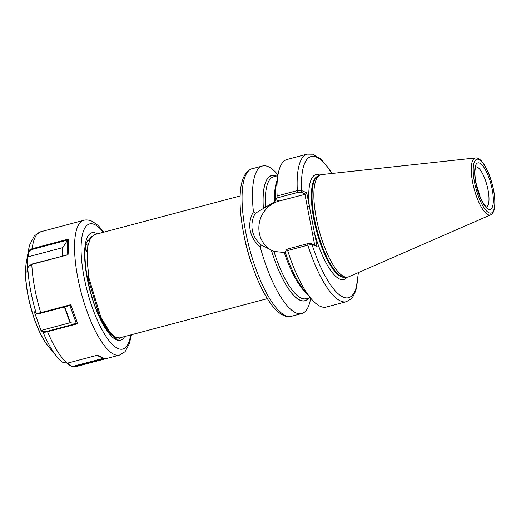 <?xml version="1.0" encoding="UTF-8"?>
<svg xmlns="http://www.w3.org/2000/svg" width="521" height="521" viewBox="0 0 521 521"><rect width="100%" height="100%" fill="white"/><g stroke="black" fill="none" stroke-linecap="round" stroke-linejoin="round"><path stroke-width="0.78" d="M272.867 251.005A26.721 24.826 112.5 0 1 259.354 233.245A26.721 24.826 112.5 0 1 279.041 201.073L305.742 194.138L300.969 192.158L297.96 192.373L276.977 197.947L274.502 201.822L255.277 213.35C252.255 218.729 251.272 224.388 252.327 230.328C253.571 236.28 256.592 241.203 261.392 245.098L273.922 251.376L284.271 252.561L285.241 252.086M240.116 195.974L94.633 234.619L90.661 237.837L87.821 246.153L87.098 260.734L89.15 278.683L100.82 317.061L109.859 332.3L115.949 337.458L119.609 337.888L267.384 298.644M276.977 197.947L277.133 195.942L297.328 190.582L301.626 190.608L306.739 192.724L317.113 246.609L312.001 244.486L307.839 245.17L287.651 250.529L286.85 249.207L307.833 243.633L310.842 243.418L315.615 245.404L317.113 246.609M316.345 218.377A52.94 15.956 -104.9 0 1 319.581 175.245A52.94 15.956 -104.9 0 1 321.561 174.581L475.543 157.935A29.476 8.883 -104.9 0 0 472.645 182.324A29.476 8.883 -104.9 0 0 490.658 214.847L348.712 276.807A52.94 15.956 -104.9 0 1 346.66 277.211A52.94 15.956 -104.9 0 1 316.345 218.377M261.392 245.098L260.161 246.759C254.925 242.519 251.617 237.101 250.23 230.497C249.071 223.913 250.132 217.667 253.427 211.78A76.353 23.009 -104.9 0 1 262.519 165.984A76.353 23.009 -104.9 0 1 277.888 174.789L277.986 174.906M277.133 195.942A76.353 23.009 -104.9 0 1 278.012 174.763A76.353 23.009 -104.9 0 1 286.986 159.485L307.182 154.125L312.789 154.196L320.923 159.022L329.689 169.605L332.105 173.441M275.355 200.976A64.851 19.544 -104.9 0 1 276.195 185.196L278.012 174.763M308.816 297.94A64.851 19.544 -104.9 0 1 271.402 250.419L271.33 250.386M310.718 298.142L310.692 298.292A76.353 23.009 -104.9 0 1 301.711 313.564A76.353 23.009 -104.9 0 1 260.161 246.759M307.833 243.633L307.839 245.17A76.353 23.009 -104.9 0 0 346.374 301.705L326.185 307.064A76.353 23.009 -104.9 0 1 310.809 298.259A76.353 23.009 -104.9 0 1 287.651 250.529M310.809 298.259L304.056 290.099A64.851 19.544 -104.9 0 1 285.195 252.066L286.85 249.207M263.346 208.576A64.851 19.544 -104.9 0 1 276.436 176.026M253.427 211.78L255.277 213.35M314.677 245.013L304.896 194.209M331.792 173.473A73.031 22.012 -104.9 0 0 301.626 190.608L300.969 192.158M306.739 192.724L305.742 194.138M319.887 175.082A54.269 16.353 -104.9 0 0 309.35 206.303L307.253 206.479M347.012 277.205A54.269 16.353 -104.9 0 1 314.495 233.03L312.405 233.2M358.148 272.685A73.031 22.012 -104.9 0 1 341.314 296.117A73.031 22.012 -104.9 0 1 312.001 244.486L310.842 243.418M87.821 246.153L87.241 249.468L88.453 279.718L99.283 315.472L108.759 330.907M89.638 239.758L87.157 240.826M112.725 335.895L113.161 335.674M87.932 245.521L86.115 244.036M87.033 250.809L85.333 248.764M121.986 337.263L117.915 339.392L115.747 338.611L108.29 331.74L100.566 318.969C88.524 295.882 81.634 254.867 86.577 242.382L92.074 236.104M86.434 242.838L86.577 242.382M110.354 334.208L114.776 336.84M105.366 326.563L105.275 327.416M85.268 249.487L86.896 251.845M48.74 346.927C34.334 330.203 22.116 284.212 26.33 262.551A52.165 15.721 75.1 0 0 48.74 346.927L57.095 357.022L62.025 362.082L67.248 363.228L97.349 355.231L104.636 358.682L74.496 366.686L72.608 366.875L68.59 364.882L67.183 363.248M28.798 252.542L28.186 252.236A66.388 20.006 -104.9 0 1 28.57 249.631L29.599 245.078L34.366 235.785L40.827 231.734A69.71 21.009 75.1 0 0 32.185 248.725L68.446 239.093C68.831 243.418 68.687 248.641 68.017 254.769L31.801 264.388L28.29 266.661L26.988 272.372L27.366 256.788L28.186 252.236C28.577 250.562 29.905 249.39 32.185 248.725L32.419 249.383C30.355 249.989 29.143 251.044 28.798 252.542L28.017 256.86L62.553 247.69A0.664 0.443 -178.5 0 0 62.911 247.455L67.652 240.025L32.419 249.383M70.836 304.655L70.602 305.306L41.016 313.16C38.815 313.72 37.349 313.811 36.62 313.427L34.288 311.766L36.157 312.945C36.919 313.336 38.443 313.232 40.742 312.646L70.836 304.655L77.701 323.71L47.561 331.714C45.268 332.3 43.731 332.385 42.956 331.955L41.074 330.776L41.621 330.301L43.412 331.421L42.956 331.955A66.388 20.006 -104.9 0 0 57.095 357.022M34.288 311.766L41.074 330.776M116.085 338.67L116.268 337.595M66.942 255.16C67.6 249.357 67.73 244.401 67.333 240.298M28.017 256.86L27.366 256.788M28.434 266.452L31.918 264.062L68.017 254.769M68.446 239.093L67.652 240.025M67.789 363.085L68.922 364.4C70.368 365.97 72.145 366.517 74.262 366.035L103.373 358.305L96.867 355.361M68.922 364.4L68.59 364.882M103.373 358.305L104.46 358.63M43.412 331.421C44.103 331.786 45.49 331.701 47.574 331.174L76.685 323.437L70.042 322.753L41.621 330.301M76.32 323.463L69.821 305.352M76.685 323.437L77.701 323.71M275.948 199.79L279.041 201.073M475.797 182.741A24.064 7.255 -104.9 0 1 479.574 163.066A24.064 7.255 -104.9 0 1 492.234 189.559A24.064 7.255 -104.9 0 1 488.464 209.234A24.064 7.255 -104.9 0 1 475.797 182.741M486.555 206.922A20.749 6.252 75.1 0 0 488.04 189.905A20.749 6.252 75.1 0 0 475.914 166.857M251.337 262.838A53.109 16.008 -104.9 0 1 244.395 237.452A53.109 16.008 -104.9 0 1 243.952 235.03M245.638 231.721A76.353 23.009 -104.9 0 1 252.112 168.745C247.254 169.403 241.067 177.14 240.259 193.291C239.549 204.558 240.637 217.732 243.515 232.815C248.361 258.325 258.351 285.306 268.843 300.904C277.556 314.521 286.771 318.175 291.311 316.332A76.353 23.009 -104.9 0 1 245.638 231.721M344.902 277.185A52.276 15.754 -104.9 0 1 313.818 219.204A52.276 15.754 -104.9 0 1 318.064 176.144M344.811 277.185A52.276 15.754 -104.9 0 1 314.046 219.146A52.276 15.754 -104.9 0 1 317.986 176.189M346.66 277.211L344.472 277.179A52.341 15.773 -104.9 0 1 314.502 219.009A52.341 15.773 -104.9 0 1 317.693 176.358L319.581 175.245M474.514 182.207A27.834 8.388 -104.9 0 1 478.877 159.452A27.834 8.388 -104.9 0 1 493.524 190.093A27.834 8.388 -104.9 0 1 489.16 212.848A27.834 8.388 -104.9 0 1 474.514 182.207M297.96 192.373L297.328 190.582A76.353 23.009 -104.9 0 1 307.182 154.125M274.502 201.822A63.074 19.01 -104.9 0 1 276.951 180.859M265.463 207.456A63.074 19.01 -104.9 0 1 273.571 176.788L277.856 175.649M263.392 208.589A64.734 19.511 -104.9 0 1 276.286 176.065M308.666 297.979A64.734 19.511 -104.9 0 1 271.448 250.438M306.869 293.492A63.074 19.01 -104.9 0 1 284.271 252.561M310.236 297.563L305.951 298.702A63.074 19.01 -104.9 0 1 273.922 251.376M74.262 366.035L74.496 366.686A69.71 21.009 75.1 0 0 76.613 366.484L119.524 355.088A69.71 21.009 -104.9 0 1 113.969 354.339A69.71 21.009 -104.9 0 1 79.257 284.707A69.71 21.009 -104.9 0 1 83.731 220.337C86.056 219.582 88.909 219.921 92.289 221.34L98.287 225.586L103.972 232.138M103.36 232.301A64.734 19.511 75.1 0 0 94.75 224.629A64.734 19.511 75.1 0 0 83.848 275.941A64.734 19.511 75.1 0 0 117.674 348.367A64.734 19.511 75.1 0 0 130.628 334.964M124.643 336.553A55.604 16.757 -104.9 0 1 116.059 339.64A55.604 16.757 -104.9 0 1 87 277.433A55.604 16.757 -104.9 0 1 96.372 233.349A55.604 16.757 -104.9 0 1 97.375 233.89M31.918 264.062L31.801 264.388A69.71 21.009 75.1 0 0 40.742 312.646L41.016 313.16M47.574 331.174L47.561 331.714A69.71 21.009 75.1 0 0 67.248 363.228M36.62 313.427L36.157 312.945A66.388 20.006 -104.9 0 1 27.802 267.859M62.911 247.455L62.689 255.889M62.338 255.98L62.553 247.69M64.747 306.856L70.433 322.701M70.042 322.753L64.376 306.954M105.079 325.312L104.207 325.69M486.712 206.993C486.308 207.651 481.352 200.937 480.075 196.717L475.999 182.923C473.713 170.432 475.758 167.013 476.012 166.72M490.658 214.847C492.371 214.229 493.628 212.216 494.416 208.823C495.328 204.024 495.067 197.817 493.621 190.185C490.951 177.355 486.979 167.697 481.704 161.204C479.418 158.749 477.366 157.661 475.543 157.935M262.519 165.984L252.112 168.745M346.374 301.705L351.213 298.859L352.717 297.1L355.882 290.633L358.428 272.561M301.711 313.564L291.311 316.332M107.71 329.708L109.859 332.3M40.827 231.734L83.731 220.337M26.33 262.551L28.57 249.631M76.613 366.484L72.608 366.875M114.399 336.631L113.598 336.351M119.524 355.088L125.04 351.714L129.54 343.372L131.24 334.801M28.29 266.661L28.564 266.238"/></g></svg>

